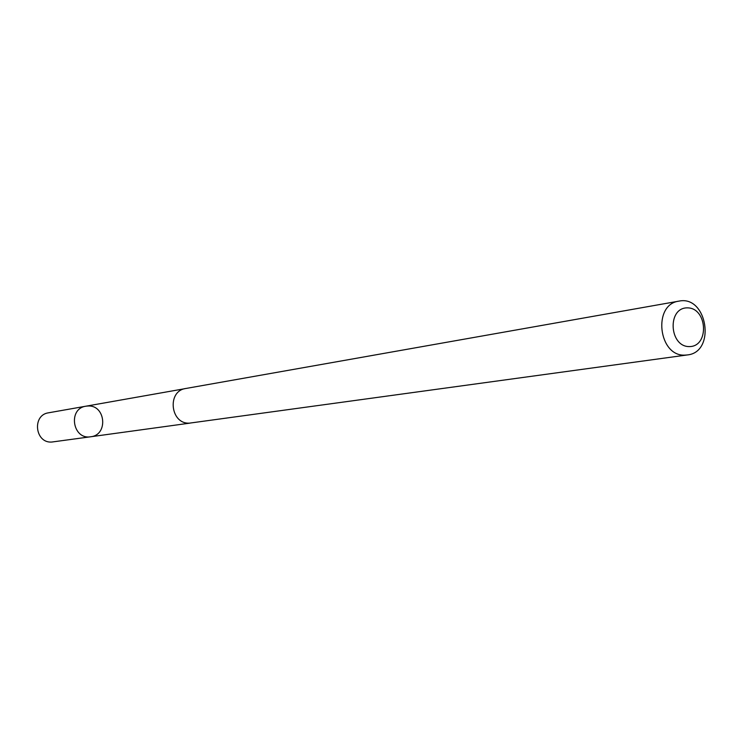 <?xml version="1.0" encoding="UTF-8"?>
<svg xmlns="http://www.w3.org/2000/svg" width="743" height="743" viewBox="0 0 743 743"><rect width="100%" height="100%" fill="white"/><g stroke="black" fill="none" stroke-linecap="round" stroke-linejoin="round"><path stroke-width="1.11" d="M87.971 405.994C105.71 404.805 108.404 435.11 90.702 436.763C72.6 440.051 67.659 408.622 85.9 406.198L87.971 405.994M48.564 412.802C31.893 414.956 34.967 443.339 51.731 442.048L90.702 436.763C72.6 440.051 67.659 408.622 85.9 406.198L48.564 412.802M678.916 301.138L185.815 388.487C166.664 390.929 170.361 424.578 189.632 423.12L687.368 354.94C716.308 352.191 707.308 294.878 678.916 301.138C652.354 304.342 658.4 356.937 685.139 355.108L687.368 354.94M689.467 346.591C709.611 346.517 707.401 307.639 687.284 307.862C667.019 307.676 669.211 347.037 689.467 346.591M184.766 388.71L85.9 406.198M190.171 423.092L90.702 436.763"/></g></svg>
